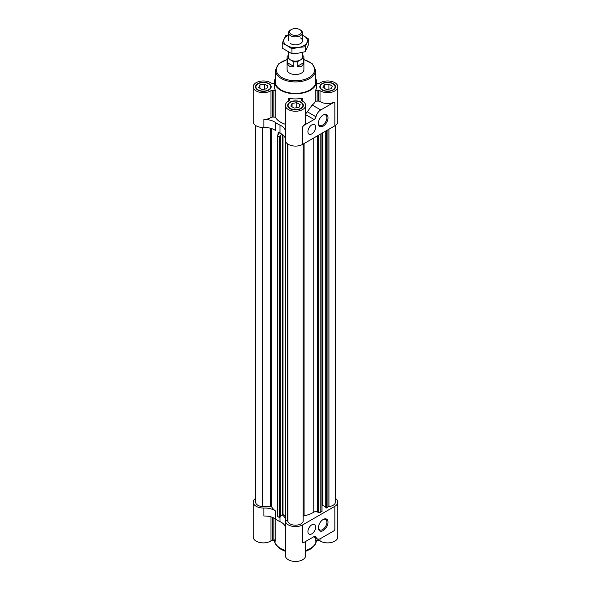 <?xml version="1.0" encoding="UTF-8"?>
<svg xmlns="http://www.w3.org/2000/svg" width="591" height="591" viewBox="0 0 591 591"><rect width="100%" height="100%" fill="white"/><g stroke="black" fill="none" stroke-linecap="round" stroke-linejoin="round"><path stroke-width="0.89" d="M322.908 115.149A5.991 3.457 -60 0 1 325.626 115.001A5.991 3.457 -60 0 1 325.634 121.923A5.991 3.457 -60 0 1 319.635 125.381A5.991 3.457 -60 0 1 318.401 122.958M289.959 108.581A7.838 4.521 0 0 0 298.499 109.564A7.838 4.521 0 0 0 303.338 105.383A7.838 4.521 0 0 0 295.5 100.862A7.838 4.521 0 0 0 287.662 105.383A7.838 4.521 0 0 0 289.959 108.581M322.117 90.017A7.838 4.521 0 0 0 330.657 90.999A7.838 4.521 0 0 0 335.496 86.818A7.838 4.521 0 0 0 327.658 82.289A7.838 4.521 0 0 0 319.827 86.818A7.838 4.521 0 0 0 322.117 90.017M275.273 78.426A20.995 12.123 0 0 0 274.505 81.676A20.995 12.123 0 0 0 280.659 90.246A20.995 12.123 0 0 0 303.53 92.868A20.995 12.123 0 0 0 316.495 81.676L316.495 86.818A20.995 12.123 180 0 1 315.173 91.036A2.098 1.212 180 0 1 317.145 90.253L318.431 90.253A2.098 1.212 180 0 1 320.012 90.667A10.143 5.858 180 0 0 331.219 92.299A10.143 5.858 180 0 0 337.808 86.818L337.808 121.665A10.143 5.858 180 0 1 334.838 125.809L302.673 144.374A10.143 5.858 180 0 1 291.614 145.645A10.143 5.858 180 0 1 285.357 140.237L285.357 105.383A10.143 5.858 180 0 1 288.829 100.972A2.098 1.212 180 0 0 289.553 100.056L289.553 99.31A2.098 1.212 180 0 0 288.186 98.172A20.995 12.123 180 0 0 302.814 98.172A2.098 1.212 180 0 0 301.447 99.31L301.447 100.056L301.447 99.31M316.495 83.324A2.098 1.212 180 0 0 317.145 83.383L318.431 83.383A2.098 1.212 180 0 0 320.012 82.969A10.143 5.858 180 0 1 331.219 81.329A10.143 5.858 180 0 1 337.808 86.818M257.794 90.017A7.838 4.521 0 0 0 266.342 90.999A7.838 4.521 0 0 0 271.173 86.818A7.838 4.521 0 0 0 263.342 82.289A7.838 4.521 0 0 0 255.504 86.818A7.838 4.521 0 0 0 257.794 90.017M285.357 124.28A20.995 12.123 180 0 1 280.659 122.241A20.995 12.123 180 0 1 275.827 117.89A2.098 1.212 180 0 0 273.855 117.099L273.855 90.253A2.098 1.212 180 0 1 275.827 91.036A20.995 12.123 180 0 1 274.505 86.818L274.505 81.676M274.505 83.324A2.098 1.212 180 0 1 273.855 83.383L272.569 83.383A2.098 1.212 180 0 1 270.988 82.969A10.143 5.858 180 0 0 259.781 81.329A10.143 5.858 180 0 0 253.192 86.818L253.192 121.665A10.143 5.858 180 0 0 263.874 127.516A13.992 8.082 180 0 1 275.642 130.611L275.642 122.618A25.191 14.546 180 0 0 280.001 125.137A13.992 8.082 180 0 1 285.357 130.943M275.642 122.618A13.992 8.082 180 0 0 263.874 119.515A10.143 5.858 180 0 0 270.988 117.52L270.988 90.667A10.143 5.858 180 0 1 259.781 92.299A10.143 5.858 180 0 1 253.192 86.818M270.988 90.667A2.098 1.212 180 0 1 272.569 90.253L273.855 90.253M301.447 100.056A2.098 1.212 180 0 0 302.171 100.972A10.143 5.858 180 0 1 305.643 105.383A10.143 5.858 180 0 1 295.5 111.241A10.143 5.858 180 0 1 285.357 105.383M315.173 537.611L315.173 541.245A2.098 1.212 180 0 1 317.145 540.455L318.431 540.455A2.098 1.212 180 0 1 320.012 540.876A10.143 5.858 180 0 0 331.219 542.508A10.143 5.858 180 0 0 337.808 537.027L337.808 502.173A10.143 5.858 180 0 1 334.838 506.317L302.673 524.882A10.143 5.858 180 0 1 291.614 526.153A10.143 5.858 180 0 1 285.357 520.737A10.143 5.858 180 0 1 285.364 520.435A13.992 8.082 180 0 0 285.379 520.287L285.394 140.732M273.855 518.026L273.855 540.455A2.098 1.212 180 0 1 275.827 541.245L275.827 519.253M273.855 540.455L272.569 540.455A2.098 1.212 180 0 0 270.988 540.876A10.143 5.858 180 0 1 259.781 542.508A10.143 5.858 180 0 1 253.192 537.027L253.192 502.173A10.143 5.858 180 0 1 255.644 498.353M305.643 541.452L305.643 555.592A10.143 5.858 180 0 1 295.5 561.45A10.143 5.858 180 0 1 285.357 555.592L285.357 520.737M334.838 125.809L334.838 102.583A2.098 1.212 120 0 0 334.646 102.42A2.098 1.212 120 0 0 333.597 102.531L320.736 109.956A6.996 4.041 120 0 0 315.993 116.774L307.32 111.765L312.188 105.021A20.995 12.123 180 0 0 315.173 101.896A2.098 1.212 180 0 1 317.145 101.105L317.145 90.253M333.597 102.531L333.494 102.465A10.143 5.858 180 0 1 320.012 101.519L320.012 90.667M317.145 101.105L318.431 101.105A2.098 1.212 180 0 1 320.012 101.519M305.643 113.908L307.32 111.765M305.643 105.383L305.643 121.953A10.143 5.858 180 0 1 303.804 125.322L302.673 126.858A2.098 1.212 120 0 1 303.914 125.381L314.094 119.5A2.8 1.618 120 0 0 315.993 116.774M280.001 125.137L280.001 133.13A13.992 8.082 180 0 1 282.151 134.334L279.935 135.856L280.333 136.336L279.573 136.92L277.689 135.923A1.396 0.805 180 0 1 277.364 135.405A1.396 0.805 180 0 1 277.689 134.881L278.368 134.423A2.8 1.618 180 0 0 279.018 133.381A2.8 1.618 180 0 0 278.147 132.214L278.147 134.571M280.001 133.13A25.191 14.546 180 0 1 278.147 132.214M282.631 134.689L282.631 514.502L282.151 514.835A13.992 8.082 180 0 1 285.327 519.245M285.327 515.603L282.631 514.502M253.192 502.173A10.143 5.858 180 0 0 263.874 508.024A13.992 8.082 180 0 1 275.642 511.119A25.191 14.546 180 0 1 271.823 507.137A1.396 0.805 180 0 0 270.508 506.605L262.618 506.598A7.698 4.447 180 0 1 255.644 502.173L255.644 125.484M287.233 143.628L287.233 520.922L285.379 520.287M335.356 498.353A10.143 5.858 180 0 1 337.808 502.173M335.356 125.484L335.356 502.173A7.698 4.447 180 0 1 328.951 506.553A1.396 0.805 180 0 0 327.968 506.945L326.949 507.965L325.759 507.566L325.826 131.01M325.759 506.952L322.797 505.519L322.021 505.8M321.925 511.37L320.189 512.456A1.396 0.805 180 0 1 318.394 512.456L317.589 512.065A2.8 1.618 180 0 0 313.762 512.19A25.191 14.546 180 0 1 304.092 515.847A1.396 0.805 180 0 0 303.168 516.6L303.161 521.159A7.698 4.447 180 0 1 295.788 525.185A7.698 4.447 180 0 1 287.913 521.484A1.396 0.805 180 0 0 287.233 520.922M302.673 524.882L302.673 542.398A2.098 1.212 120 0 0 302.865 542.553A2.098 1.212 120 0 0 303.914 542.449L314.094 536.569A2.8 1.618 120 0 1 315.498 536.436A2.8 1.618 120 0 1 315.993 537.108A6.996 4.041 120 0 0 317.234 538.8A6.996 4.041 120 0 0 320.736 538.453L333.597 531.028A2.098 1.212 120 0 0 334.838 529.543L334.838 506.317M263.874 508.024L263.874 516.024A13.992 8.082 180 0 1 275.642 519.12A25.191 14.546 180 0 0 280.001 521.639A13.992 8.082 180 0 1 285.357 527.453M311.826 524.801A5.526 3.191 -60 0 1 314.589 524.527A5.526 3.191 -60 0 1 314.589 530.91A5.526 3.191 -60 0 1 309.063 534.101A5.526 3.191 -60 0 1 308.214 529.669A5.526 3.191 -60 0 1 311.826 524.801M323.211 519.467A6.804 3.93 -60 0 1 328.02 522.245A6.804 3.93 -60 0 1 323.211 530.585A6.804 3.93 -60 0 1 318.394 527.807A6.804 3.93 -60 0 1 323.211 519.467L323.211 519.467M282.151 514.835L280.333 516.083M280.267 516.741L279.144 517.428L277.689 516.431A1.396 0.805 180 0 1 277.364 515.906L277.364 135.405M303.161 144.093L303.161 521.159M262.618 127.508L262.618 506.598M282.151 134.334A13.992 8.082 180 0 1 285.357 138.944M273.855 117.099L272.569 117.099L272.569 90.253M270.988 117.52A2.098 1.212 180 0 1 272.569 117.099M316.495 81.676A20.995 12.123 0 0 0 315.727 78.426M289.553 100.056L289.553 99.31M311.826 124.864A5.526 3.191 -60 0 1 314.589 124.59A5.526 3.191 -60 0 1 314.589 130.973A5.526 3.191 -60 0 1 309.063 134.164A5.526 3.191 -60 0 1 308.214 129.739A5.526 3.191 -60 0 1 311.826 124.864M323.211 114.964A6.804 3.93 -60 0 1 328.02 117.742A6.804 3.93 -60 0 1 323.211 126.082A6.804 3.93 -60 0 1 318.394 123.305A6.804 3.93 -60 0 1 323.211 114.964L323.211 114.964M290.255 108.412A7.417 4.285 0 0 0 298.337 109.342A7.417 4.285 0 0 0 302.917 105.383A7.417 4.285 0 0 0 295.5 101.105A7.417 4.285 0 0 0 288.083 105.383A7.417 4.285 0 0 0 290.255 108.412M322.413 89.847A7.417 4.285 0 0 0 330.502 90.77A7.417 4.285 0 0 0 335.075 86.818A7.417 4.285 0 0 0 327.658 82.533A7.417 4.285 0 0 0 320.241 86.818A7.417 4.285 0 0 0 322.413 89.847M258.097 89.847A7.417 4.285 0 0 0 266.179 90.77A7.417 4.285 0 0 0 270.759 86.818A7.417 4.285 0 0 0 263.342 82.533A7.417 4.285 0 0 0 255.925 86.818A7.417 4.285 0 0 0 258.097 89.847M292.072 106.831L292.072 103.403L296.756 102.679L300.184 104.659L298.928 107.363L294.244 108.087L290.816 106.107L292.072 103.403M296.756 107.702L296.756 102.679M324.23 88.266L324.23 84.838L328.914 84.114L332.341 86.094L331.086 88.798L326.409 89.522L322.981 87.542L324.23 84.838M328.914 89.13L328.914 84.114M259.914 88.266L259.914 84.838L264.591 84.114L268.019 86.094L266.77 88.798L262.086 89.522L258.659 87.542L259.914 84.838M264.591 89.13L264.591 84.114M287.1 59.514L278.745 63.769L275.45 70.203L275.207 81.528A20.293 11.717 0 0 0 281.153 89.958A20.293 11.717 0 0 0 303.382 92.469A20.293 11.717 0 0 0 315.793 81.528L315.55 70.203L312.255 63.769L303.9 59.514M288.504 55.436L287.27 56.145A8.4 4.846 0 0 0 287.1 57.105L287.1 69.679A8.4 4.846 0 0 0 289.56 73.107A8.4 4.846 0 0 0 298.714 74.156A8.4 4.846 0 0 0 303.9 69.679L303.9 57.105A8.4 4.846 0 0 0 303.73 56.145L302.496 55.436M322.908 519.652A5.991 3.457 -60 0 1 325.626 519.504A5.991 3.457 -60 0 1 325.634 526.426A5.991 3.457 -60 0 1 319.635 529.883A5.991 3.457 -60 0 1 318.401 527.46M287.1 57.105A8.4 4.846 0 0 0 287.27 58.066L287.27 62.639C288.149 66.17 290.336 67.433 293.838 66.428L293.838 61.856A8.4 4.846 0 0 0 297.162 61.856L297.162 66.428C300.664 67.433 302.851 66.17 303.73 62.639L303.73 58.066A8.4 4.846 0 0 0 303.9 57.105M293.838 61.856L290.55 59.964A6.996 4.041 0 0 0 300.45 59.964L297.162 61.856M288.504 52.119L288.504 57.105A6.996 4.041 0 0 0 290.55 59.964L287.27 58.066M303.73 58.066L300.45 59.964A6.996 4.041 0 0 0 302.496 57.105L302.496 52.363M291.311 29.55L290.55 29.986A6.996 4.041 0 0 0 288.504 32.845A6.996 4.041 0 0 0 295.5 36.886A6.996 4.041 0 0 0 302.496 32.845A6.996 4.041 0 0 0 300.45 29.986L299.689 29.55A5.925 3.42 0 0 0 291.311 29.55A5.925 3.42 0 0 0 291.311 34.389A5.925 3.42 0 0 0 299.689 34.389A5.925 3.42 0 0 0 299.689 29.55L300.45 29.986M297.162 66.428L303.73 62.639M287.27 62.639L293.838 66.428M308.768 39.117L308.768 44.022L305.215 51.683L298.581 53.116L291.947 53.737L282.232 48.13L282.232 43.224L287.086 45.625A11.894 6.87 0 0 0 298.581 47.398L305.215 46.778L308.768 39.117L302.496 35.135M288.504 35.216A11.894 6.87 0 0 0 284.012 38.991A11.894 6.87 0 0 0 287.086 45.625L291.947 48.831L298.581 47.398A11.894 6.87 0 0 0 306.988 42.545A11.894 6.87 0 0 0 303.914 35.911A11.894 6.87 0 0 0 302.496 35.216M288.504 34.891L285.785 35.563L282.232 43.224M290.55 43.623A6.996 4.041 0 0 0 300.45 43.623A6.996 4.041 0 0 0 300.45 37.913M291.947 48.831L291.947 53.737M305.215 46.778L305.215 51.683M320.736 109.956L312.188 105.021M314.094 119.5L305.643 114.624M302.673 126.858L302.673 144.374M318.431 101.105L318.431 90.253M315.173 101.896L315.173 91.036M302.814 101.327L302.814 98.172M315.993 537.108L314.663 536.34M320.012 538.807L320.012 540.876M318.431 539.125L318.431 540.455M317.145 538.748L317.145 540.455M275.642 511.119L275.642 519.12M271.823 128.661L271.823 507.137M280.001 517.132L280.001 521.639M270.988 516.896L270.988 540.876M272.569 517.443L272.569 540.455M274.534 540.521A20.995 12.123 0 0 0 280.659 548.448A20.995 12.123 0 0 0 285.357 550.494M305.643 550.494A20.995 12.123 0 0 0 316.466 540.521L315.321 544.237L313.4 546.764L310.201 549.238L305.643 551.307M303.168 144.093L303.168 516.6M287.913 144.123L287.913 521.484M285.468 141.101L285.468 520.331M283.023 135.014L283.023 514.488M280.267 136.44L280.267 516.948M279.573 136.92L279.573 517.428M279.144 136.92L279.144 517.428M277.689 135.923L277.689 516.431M270.508 128.262L270.508 506.605M328.951 129.207L328.951 506.553M327.968 129.776L327.968 506.945M326.949 130.36L326.949 507.965M326.528 130.604L326.528 508.009M325.855 130.995L325.855 507.684M322.797 132.761L322.797 505.519M322.405 132.99L322.405 505.541M321.925 133.263L321.925 511.614M320.189 134.26L320.189 512.456M318.394 135.302L318.394 512.456M317.589 135.767L317.589 512.065M313.762 137.976L313.762 512.19M304.092 143.561L304.092 515.847M263.874 119.515L263.874 127.516M275.827 117.89L275.827 91.036M288.186 101.327L288.186 98.172M275.45 70.203A20.05 11.576 0 0 0 281.323 78.537A20.05 11.576 0 0 0 303.286 81.019A20.05 11.576 0 0 0 315.55 70.203M287.1 59.698A19.207 11.089 0 0 0 281.914 77.517A19.207 11.089 0 0 0 311.147 76.113A19.207 11.089 0 0 0 303.9 59.698M317.234 538.8L313.74 536.776M285.327 139.683L285.327 520.191M280.333 136.336L280.333 516.844M325.759 131.047L325.759 507.566M322.021 133.204L322.021 511.496M302.917 106.845L302.917 105.383M288.083 106.845L288.083 105.383M335.075 88.281L335.075 86.818M320.241 88.281L320.241 86.818M270.759 88.281L270.759 86.818M255.925 88.281L255.925 86.818M285.357 551.307L281.094 549.408C276.233 545.966 274.039 542.782 274.505 539.879M302.496 40.764L302.496 32.845M288.504 40.764L288.504 32.845"/></g></svg>
